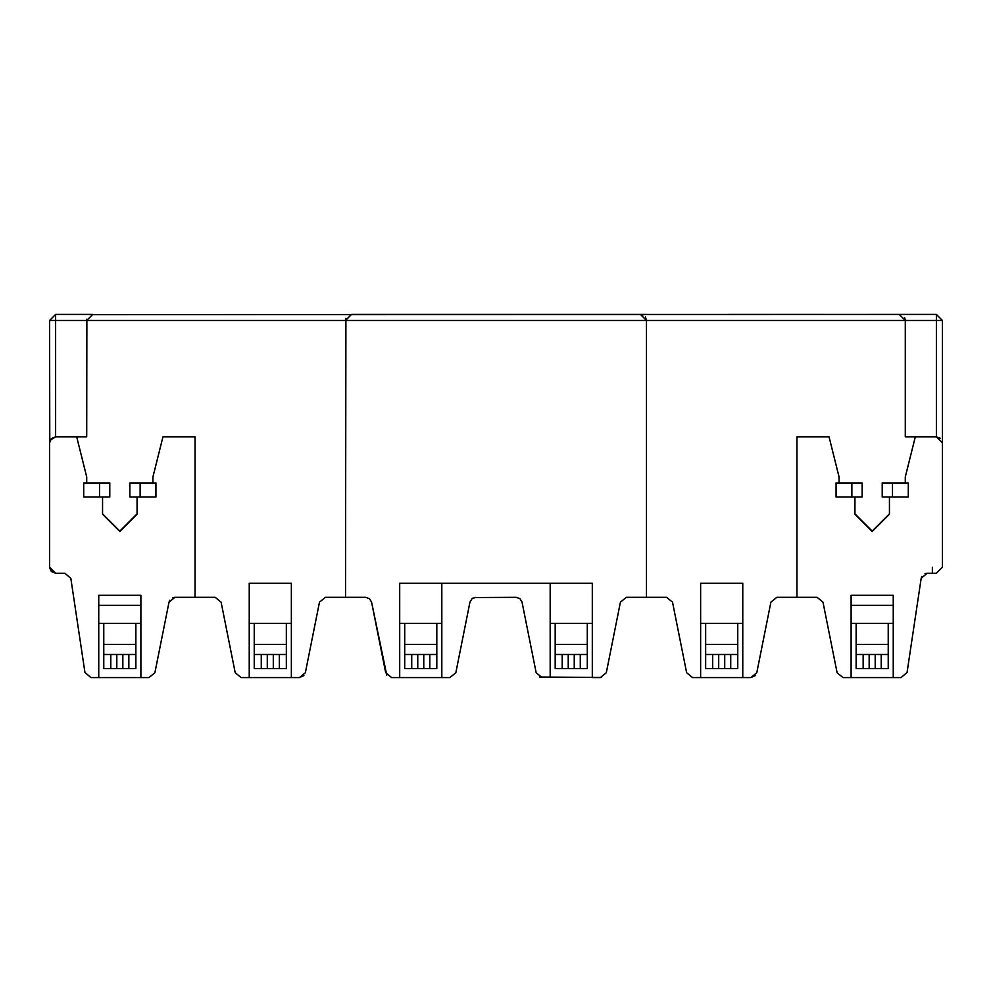<?xml version="1.0" encoding="UTF-8"?>
<svg xmlns="http://www.w3.org/2000/svg" width="992" height="992" viewBox="0 0 992 992"><rect width="100%" height="100%" fill="white"/><g stroke="black" fill="none" stroke-linecap="round" stroke-linejoin="round"><path stroke-width="1.49" d="M49.612 567.635L51.361 571.479L55.614 573.24L49.6 567.226L49.6 320.453L55.614 314.427L92.74 314.427L59.731 314.427M91.314 314.6L936.386 314.427L942.4 320.453L936.386 320.453L936.386 314.427M824.03 314.427L728.884 314.427M86.713 482.955L86.713 476.941L76.682 436.815L86.713 436.815L86.874 319.077M49.6 320.453L55.614 314.427L55.614 320.453L49.6 320.453L49.774 441.403M50.257 440.101L55.614 436.815L55.614 320.453L86.713 320.453L92.74 314.427M169.756 600.234L169.012 602.156L174.914 597.32L215.202 597.32L221.104 602.156L235.216 672.725L241.118 677.573L249.228 677.573L249.228 583.271L291.363 583.271L291.363 677.573L299.46 677.573L305.362 672.725L319.486 602.156L325.388 597.32L345.526 597.32L345.91 318.333M86.713 320.453L345.526 320.453L351.552 314.427L646.474 314.427M345.526 597.32L365.676 597.32L369.483 598.684L371.578 602.156L385.69 672.725L391.592 677.573L399.702 677.573L399.702 583.271L592.298 583.271L592.298 677.573L600.408 677.573L606.31 672.725L620.422 602.156L626.324 597.32L646.474 597.32L646.474 320.453L640.448 314.427M345.526 320.453L646.474 320.453L645.358 316.956M642.977 314.985L640.497 314.427M905.287 482.955L905.287 476.941L915.318 436.815L905.287 436.815L905.287 320.453L899.26 314.427L900.265 314.514M905.188 319.362L904.568 317.614M645.643 318.444L645.631 317.378M140.889 623.398L98.754 623.398L98.754 605.343L140.889 605.343L140.889 677.573L140.889 595.312L98.754 595.312L98.754 677.573L98.754 623.398M646.474 597.32L666.612 597.32L672.514 602.156L686.638 672.725L692.54 677.573L700.637 677.573L700.637 583.271L742.772 583.271L742.772 677.573L750.882 677.573L756.784 672.725L770.896 602.156L776.798 597.32L796.948 597.32L796.948 436.815L829.039 436.815L839.071 476.941L839.071 482.955M942.4 567.226L936.386 573.24L942.4 567.226L942.4 320.453L942.4 567.226L942.4 320.453L932.368 320.453M626.324 597.32L620.422 602.156M601.375 677.486L539.536 677.015M542.066 677.573L536.164 672.725L521.953 601.747M519.957 598.684L516.15 597.32L474.226 597.544M472.961 598.064L472.031 598.684M475.85 597.32L472.043 598.684L469.948 602.156L455.836 672.725L449.934 677.573L391.592 677.573M174.914 597.32L172.906 597.668M70.829 578.373L64.877 573.24L70.829 578.373L84.94 672.44L90.892 677.573L148.998 677.573L154.901 672.725L169.012 602.156M921.853 576.34L921.171 578.373L927.123 573.24L925.04 573.612M817.086 597.32L822.988 602.156L817.086 597.32L796.948 597.32M195.052 597.32L195.052 436.815L162.961 436.815L152.929 476.941L152.929 482.955M137.07 497.004L137.07 514.253L119.821 531.514L102.56 514.253L102.56 497.004M76.682 436.815L55.614 436.815L51.361 438.576L49.6 442.829L49.6 567.226M55.614 573.24L64.877 573.24M291.363 677.573L249.228 677.573L249.228 623.398L291.363 623.398L291.363 677.573M299.46 677.573L303.899 675.614M550.176 623.398L592.298 623.398L592.298 677.573M613.378 637.385L606.31 672.725L613.378 637.385M385.69 672.725L371.578 602.156L386.768 675.143M399.702 677.573L399.702 623.398L441.824 623.398M742.772 677.573L700.637 677.573L700.637 623.398L742.772 623.398L742.772 677.573M750.882 677.573L755.321 675.614M915.318 436.815L936.386 436.815L940.317 438.278M889.44 497.004L889.44 514.253L872.179 531.514L854.93 514.253L854.93 497.004M822.988 602.156L837.099 672.725L843.002 677.573L851.111 677.573L851.111 595.312L893.246 595.312L893.246 677.573L901.108 677.573L907.06 672.44L921.171 578.373M927.123 573.24L936.386 573.24M942.4 456.283L942.4 442.829L936.386 436.815L936.386 320.453L646.474 320.453M522.052 602.156L519.957 598.684L516.15 597.32M90.892 677.573L84.94 672.44M893.246 677.573L851.111 677.573L851.111 605.343L893.246 605.343L893.246 677.573M843.002 677.573L837.112 672.75M441.824 583.271L441.824 677.573M550.176 677.573L550.176 583.271M137.07 514.253L119.821 531.514L102.56 514.253M854.93 514.253L872.179 531.514L889.44 514.253M893.246 623.398L851.111 623.398M942.4 476.557L942.4 452.03M942.4 445.594L942.4 470.419M942.4 442.779L942.4 456.754M942.4 443.151L942.4 442.395M49.6 442.829L49.6 449.401M49.6 348.986L49.6 342.029M49.6 345.935L49.6 352.879M49.6 358.434L49.6 361.336M49.6 354.082L49.6 365.564M49.6 370.735L49.6 375.596M49.6 427.242L49.6 432.115M49.6 437.745L49.6 432.872M109.79 497.004L83.712 497.004L83.712 482.955L109.79 482.955L109.79 497.004M155.93 497.004L129.853 497.004L129.853 482.955L155.93 482.955L155.93 497.004M102.56 513.856L119.821 531.104L137.07 513.856L119.821 531.104L102.56 513.856M854.93 513.856L872.179 531.104L889.44 513.856L872.179 531.104L854.93 513.856M862.147 497.004L836.07 497.004L836.07 482.955L862.147 482.955L862.147 497.004M908.288 497.004L882.21 497.004L882.21 482.955L908.288 482.955L908.288 497.004M404.711 623.398L404.711 644.465L436.815 644.465L436.815 623.398M555.185 623.398L555.185 644.465L587.289 644.465L587.289 623.398M254.237 623.398L254.237 644.465L286.341 644.465L286.341 623.398M705.659 623.398L705.659 644.465L737.763 644.465L737.763 623.398M436.815 644.465L436.815 668.546L404.711 668.546L404.711 644.465M587.289 644.465L587.289 668.546L555.185 668.546L555.185 644.465M103.776 623.398L103.776 644.465L135.867 644.465L135.867 623.398M286.341 644.465L286.341 668.546L254.237 668.546L254.237 644.465M737.763 644.465L737.763 668.546L705.659 668.546L705.659 644.465M856.133 623.398L856.133 644.465L888.224 644.465L888.224 623.398M404.711 654.497L436.815 654.497M555.185 654.497L587.289 654.497M135.867 644.465L135.867 668.546L103.776 668.546L103.776 644.465M254.237 654.497L286.341 654.497M705.659 654.497L737.763 654.497M888.224 644.465L888.224 668.546L856.133 668.546L856.133 644.465M411.73 668.546L411.73 654.497M417.756 668.546L417.756 654.497M423.77 668.546L423.77 654.497M429.796 668.546L429.796 654.497M580.27 668.546L580.27 654.497M574.244 668.546L574.244 654.497M568.23 668.546L568.23 654.497M562.204 668.546L562.204 654.497M103.776 654.497L135.867 654.497M261.268 668.546L261.268 654.497M267.282 668.546L267.282 654.497M273.296 668.546L273.296 654.497M279.322 668.546L279.322 654.497M730.732 668.546L730.732 654.497M724.718 668.546L724.718 654.497M718.704 668.546L718.704 654.497M712.678 668.546L712.678 654.497M856.133 654.497L888.224 654.497M128.848 668.546L128.848 654.497M122.834 668.546L122.834 654.497M116.808 668.546L116.808 654.497M110.794 668.546L110.794 654.497M881.206 668.546L881.206 654.497M875.192 668.546L875.192 654.497M869.166 668.546L869.166 654.497M863.152 668.546L863.152 654.497M932.368 573.24L932.368 567.226M99.51 482.955L99.51 497.004M140.132 482.955L140.132 497.004M851.868 482.955L851.868 497.004M892.49 482.955L892.49 497.004"/></g></svg>
